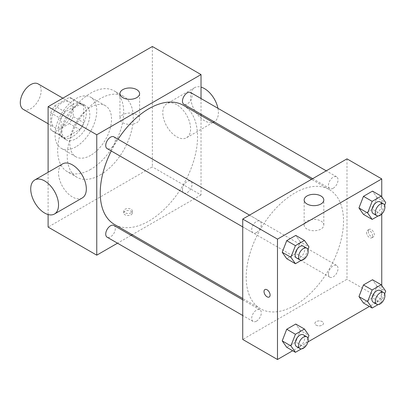 <?xml version="1.0" encoding="UTF-8"?>
<svg xmlns="http://www.w3.org/2000/svg" width="406" height="406" viewBox="0 0 406 406"><rect width="100%" height="100%" fill="white"/><g stroke="black" fill="none" stroke-linecap="round" stroke-linejoin="round"><path stroke-width="0.3" stroke-dasharray="2.03 1.52" d="M23.355 109.422A14.743 8.511 120 0 0 38.098 100.911A14.743 8.511 120 0 0 38.098 83.885M51.577 120.734A14.743 8.511 120 0 0 54.632 127.484A14.743 8.511 120 0 0 69.375 118.968A14.743 8.511 120 0 0 69.375 101.942A14.743 8.511 120 0 0 58.017 105.895A14.743 8.511 120 0 0 51.577 120.734M54.688 105.895L69.319 97.445A19.031 10.987 120 0 1 71.522 98.232A19.031 10.987 120 0 1 73.298 99.744L73.298 116.639A19.031 10.987 120 0 1 69.319 123.531L54.688 131.98A19.031 10.987 120 0 1 52.491 131.194A19.031 10.987 120 0 1 50.709 129.681L50.709 112.787A19.031 10.987 120 0 1 54.688 105.895L65.117 111.914L79.749 103.469L69.319 97.445M69.319 123.531L79.749 129.55L65.117 137.999L54.688 131.98M50.709 129.681L61.139 135.7L61.139 118.806L50.709 112.787M61.139 135.7A19.031 10.987 120 0 0 62.915 137.213A19.031 10.987 120 0 0 65.117 137.999M79.749 129.55A19.031 10.987 120 0 0 83.727 122.658L73.298 116.639M79.749 103.469A19.031 10.987 120 0 1 81.946 104.251A19.031 10.987 120 0 1 83.727 105.763L83.727 122.658M65.117 111.914A19.031 10.987 120 0 0 61.139 118.806M72.43 136.786A19.661 11.353 -60 0 1 62.6 137.761A19.661 11.353 -60 0 1 62.6 115.055A19.661 11.353 -60 0 1 82.261 103.708A19.661 11.353 -60 0 1 85.275 119.46A19.661 11.353 -60 0 1 72.43 136.786M75.907 138.791A19.661 11.353 120 0 0 88.752 121.465A19.661 11.353 120 0 0 85.737 105.712A19.661 11.353 120 0 0 70.588 110.98A19.661 11.353 120 0 0 62.006 130.768A19.661 11.353 120 0 0 66.076 139.765A19.661 11.353 120 0 0 75.907 138.791M83.727 105.763L73.298 99.744M75.907 146.82A29.491 17.027 -60 0 1 61.164 148.276A29.491 17.027 -60 0 1 61.164 114.228A29.491 17.027 -60 0 1 90.65 97.201A29.491 17.027 -60 0 1 95.171 120.831A29.491 17.027 -60 0 1 75.907 146.82M90.675 155.346A29.491 17.027 -60 0 1 75.932 156.807A29.491 17.027 -60 0 1 75.932 122.754A29.491 17.027 -60 0 1 105.423 105.727A29.491 17.027 -60 0 1 109.945 129.357A29.491 17.027 -60 0 1 90.675 155.346M90.675 169.393A46.69 26.958 -60 0 1 67.33 171.702A46.69 26.958 -60 0 1 67.33 117.786A46.69 26.958 -60 0 1 114.025 90.832A46.69 26.958 -60 0 1 121.181 128.245A46.69 26.958 -60 0 1 90.675 169.393M100.236 174.91A46.69 26.958 120 0 0 130.737 133.762A46.69 26.958 120 0 0 123.581 96.349A46.69 26.958 120 0 0 87.6 108.859A46.69 26.958 120 0 0 67.218 155.848A46.69 26.958 120 0 0 76.891 177.224A46.69 26.958 120 0 0 100.236 174.91M152.367 46.492L152.367 166.881L48.106 227.081M48.106 214.53L48.106 172.271M131.077 214.789A4.299 2.482 0 0 0 132.341 213.033A4.299 2.482 0 0 0 128.037 210.552A4.299 2.482 0 0 0 123.739 213.033A4.299 2.482 0 0 0 126.393 215.327A4.299 2.482 0 0 0 131.077 214.789M201.021 115.517L201.021 194.976L152.367 166.881M201.021 194.976L132.214 234.704M131.067 235.363L117.501 243.194M113.913 136.847A6.78 3.918 -60 0 1 114.954 142.283A6.78 3.918 -60 0 1 110.523 148.261A6.78 3.918 -60 0 1 107.133 148.596M113.913 225.457A6.78 3.918 -60 0 1 114.954 230.892A6.78 3.918 -60 0 1 110.523 236.871A6.78 3.918 -60 0 1 107.133 237.205M182.461 189.8A6.78 3.918 120 0 0 183.867 192.901A6.78 3.918 120 0 0 190.653 188.988A6.78 3.918 120 0 0 190.653 181.157A6.78 3.918 120 0 0 185.425 182.974A6.78 3.918 120 0 0 182.461 189.8M201.021 98.531L201.021 114.198M190.653 92.548A6.78 3.918 -60 0 1 191.693 97.983A6.78 3.918 -60 0 1 187.257 103.956A6.78 3.918 -60 0 1 183.867 104.291M183.294 105.286A68.812 39.727 -60 0 1 193.845 160.426A68.812 39.727 -60 0 1 148.89 221.062A68.812 39.727 -60 0 1 114.487 224.467M111.264 150.981A68.812 39.727 -60 0 1 118.044 139.233M82.261 197.955A19.661 11.353 60 0 1 72.43 196.981A19.661 11.353 60 0 1 59.586 179.655A19.661 11.353 60 0 1 62.6 163.902M176.696 104.682A19.661 11.353 -120 0 0 166.866 103.708A19.661 11.353 -120 0 0 166.866 126.408A19.661 11.353 -120 0 0 186.527 137.761A19.661 11.353 -120 0 0 189.536 122.003A19.661 11.353 -120 0 0 176.696 104.682M136.726 114.705A9.83 5.674 0 0 0 126.012 113.472A9.83 5.674 0 0 0 119.948 118.719A9.83 5.674 0 0 0 129.778 124.393A9.83 5.674 0 0 0 139.608 118.719A9.83 5.674 0 0 0 136.726 114.705M131.077 212.764A4.299 2.482 180 0 1 126.393 213.307A4.299 2.482 180 0 1 123.739 211.008A4.299 2.482 180 0 1 128.037 208.527A4.299 2.482 180 0 1 132.341 211.008A4.299 2.482 180 0 1 131.077 212.764M217.931 108.295A19.661 11.353 60 0 1 214.327 121.709A19.661 11.353 60 0 1 194.667 110.356A19.661 11.353 60 0 1 194.667 87.655A19.661 11.353 60 0 1 201.021 87.133M294.857 305.332A68.812 39.727 120 0 0 339.812 244.696A68.812 39.727 120 0 0 329.266 189.556A68.812 39.727 120 0 0 276.237 207.994A68.812 39.727 120 0 0 246.203 277.242A68.812 39.727 120 0 0 260.454 308.743A68.812 39.727 120 0 0 294.857 305.332M256.49 232.536A6.78 3.918 -60 0 1 253.1 232.871A6.78 3.918 -60 0 1 253.1 225.041A6.78 3.918 -60 0 1 259.881 221.123A6.78 3.918 -60 0 1 261.286 224.229A6.78 3.918 -60 0 1 256.49 232.536M328.434 274.07A6.78 3.918 120 0 0 329.834 277.176A6.78 3.918 120 0 0 336.62 273.258A6.78 3.918 120 0 0 336.62 265.428A6.78 3.918 120 0 0 331.392 267.244A6.78 3.918 120 0 0 328.434 274.07M256.49 321.146A6.78 3.918 120 0 0 260.921 315.168A6.78 3.918 120 0 0 259.881 309.732A6.78 3.918 120 0 0 254.653 311.549A6.78 3.918 120 0 0 251.695 318.375A6.78 3.918 120 0 0 253.1 321.481A6.78 3.918 120 0 0 256.49 321.146M333.23 188.232A6.78 3.918 120 0 0 337.66 182.253A6.78 3.918 120 0 0 336.62 176.818A6.78 3.918 120 0 0 331.392 178.635A6.78 3.918 120 0 0 328.434 185.461A6.78 3.918 120 0 0 329.834 188.567A6.78 3.918 120 0 0 333.23 188.232M346.988 158.858L346.988 279.247L242.727 339.446M381.747 285.545L381.747 299.313L346.988 279.247M381.747 299.313L369.409 306.434M307.931 341.928L292.675 350.738M316.147 325.15A4.299 2.482 0 0 0 320.831 325.688A4.299 2.482 0 0 0 323.486 323.394A4.299 2.482 0 0 0 319.187 320.907A4.299 2.482 0 0 0 314.889 323.394A4.299 2.482 0 0 0 316.147 325.15A4.299 2.482 0 0 0 320.831 325.683A4.299 2.482 0 0 0 323.486 323.389A4.299 2.482 0 0 0 319.187 320.907A4.299 2.482 0 0 0 314.889 323.389A4.299 2.482 0 0 0 316.147 325.145M377.012 197.544L372.495 191.124L377.012 197.544L372.495 209.181L363.466 214.393L372.495 209.181L377.012 197.544L385.7 202.564M300.273 330.459L295.761 324.034L300.273 330.459L295.761 342.096L286.727 347.308L295.761 342.096L300.273 330.459L308.961 335.473M381.747 196.935L381.747 214.079M377.012 286.154L372.495 279.734L377.012 286.154L372.495 297.791L363.466 303.003L372.495 297.791L377.012 286.154L385.7 291.173M300.273 241.849L295.761 235.424L300.273 241.849L295.761 253.486L286.727 258.698L295.761 253.486L300.273 241.849L308.961 246.868M368.278 231.344A4.299 2.482 -120 0 0 370.155 235.668A4.299 2.482 -120 0 0 373.469 236.82A4.299 2.482 -120 0 0 373.469 231.856A4.299 2.482 -120 0 0 369.166 229.375A4.299 2.482 -120 0 0 368.278 231.344M264.91 289.569L264.905 289.569A4.299 2.482 60 0 1 264.91 289.569A4.299 2.482 60 0 1 268.224 290.721A4.299 2.482 60 0 1 270.102 295.045A4.299 2.482 60 0 1 269.208 297.014A4.299 2.482 60 0 1 269.208 297.019L269.203 297.019M366.527 232.354A4.299 2.482 -120 0 0 368.404 236.683A4.299 2.482 -120 0 0 371.718 237.835A4.299 2.482 -120 0 0 371.718 232.866A4.299 2.482 -120 0 0 367.415 230.385A4.299 2.482 -120 0 0 366.527 232.354M307.022 229.075A9.83 5.674 180 0 1 304.145 225.061A9.83 5.674 180 0 1 313.975 219.387A9.83 5.674 180 0 1 323.805 225.061A9.83 5.674 180 0 1 317.736 230.309A9.83 5.674 180 0 1 307.022 229.075M307.91 249.578L304.449 258.5L301.379 260.276M296.542 257.952A6.78 3.918 120 0 0 303.323 254.039A6.78 3.918 120 0 0 303.323 246.203M304.449 258.5L295.761 253.486M384.649 205.274L381.183 214.195L378.113 215.972M373.281 213.647A6.78 3.918 120 0 0 380.062 209.735A6.78 3.918 120 0 0 380.062 201.899M381.183 214.195L372.495 209.181M307.91 338.188L304.449 347.11L301.379 348.886M296.542 346.562A6.78 3.918 120 0 0 303.323 342.644A6.78 3.918 120 0 0 303.323 334.813M304.449 347.11L295.761 342.096M384.649 293.883L381.183 302.805L378.113 304.581M373.281 302.257A6.78 3.918 120 0 0 380.062 298.344A6.78 3.918 120 0 0 380.062 290.508M381.183 302.805L372.495 297.791M48.106 123.713L54.632 127.484M62.849 98.176L69.375 101.942M85.737 105.712L82.261 103.708M66.076 139.765L62.6 137.761M81.946 104.251L71.522 98.232M62.915 137.213L52.491 131.194M105.423 105.727L90.65 97.201M75.932 156.807L61.164 148.276M123.581 96.349L114.025 90.832M76.891 177.224L67.33 171.702M119.948 93.644L119.948 118.719M139.608 93.644L139.608 118.719M132.341 213.033L132.341 211.008M123.739 213.033L123.739 211.008M194.667 87.655L166.866 103.708M213.033 122.455L186.527 137.761M329.266 189.556L311.539 179.325M260.454 308.743L242.727 298.506M242.727 226.883L253.1 232.871M249.512 215.134L259.881 221.123M336.62 265.428L190.653 181.157M329.834 277.176L183.867 192.901M259.881 309.732L242.727 299.831M253.1 321.481L242.727 315.492M336.62 176.818L326.246 170.83M329.834 188.567L312.681 178.665M371.718 237.835L373.469 236.82M367.415 230.385L369.166 229.375M323.805 225.061L323.805 199.991M304.145 225.061L304.145 199.991"/><path stroke-width="0.61" d="M62.849 98.176L38.098 83.885A14.743 8.511 120 0 0 26.735 87.833A14.743 8.511 120 0 0 20.3 102.672A14.743 8.511 120 0 0 23.355 109.422L48.106 123.713M117.501 243.194L96.76 255.171L48.106 227.081L48.106 214.53M48.106 172.271L48.106 106.687L152.367 46.492L201.021 74.582L201.021 98.531M132.214 234.704L131.067 235.363M242.727 226.883L107.133 148.596A6.78 3.918 -60 0 1 107.133 140.765A6.78 3.918 -60 0 1 113.913 136.847L249.512 215.134M242.727 315.492L107.133 237.205A6.78 3.918 -60 0 1 107.133 229.375A6.78 3.918 -60 0 1 113.913 225.457L242.727 299.831M201.021 114.198L201.021 115.517M96.76 255.171L96.76 134.777L201.021 74.582M312.681 178.665L183.867 104.291A6.78 3.918 -60 0 1 183.867 96.461A6.78 3.918 -60 0 1 190.653 92.548L326.246 170.83M242.727 298.506L114.487 224.467A68.812 39.727 -60 0 1 111.264 150.981M118.044 139.233A68.812 39.727 -60 0 1 183.294 105.286L311.539 179.325M34.799 179.954L62.6 163.902A19.661 11.353 60 0 1 82.261 175.255A19.661 11.353 60 0 1 82.261 197.955L54.46 214.008A19.661 11.353 -120 0 0 54.46 191.307A19.661 11.353 -120 0 0 34.799 179.954A19.661 11.353 -120 0 0 31.785 195.707A19.661 11.353 -120 0 0 44.63 213.033A19.661 11.353 -120 0 0 54.46 214.008M96.76 134.777L48.106 106.687M136.726 89.63A9.83 5.674 180 0 1 139.608 93.644A9.83 5.674 180 0 1 129.778 99.318A9.83 5.674 180 0 1 119.948 93.644A9.83 5.674 180 0 1 126.012 88.401A9.83 5.674 180 0 1 136.726 89.63M201.021 87.133A19.661 11.353 60 0 1 204.497 88.63A19.661 11.353 60 0 1 217.931 108.295M292.675 350.738L277.481 359.508L242.727 339.446L242.727 219.052L346.988 158.858L381.747 178.919L381.747 196.935M369.409 306.434L307.931 341.928M363.466 214.393L358.955 207.973L363.466 196.337L372.495 191.124L363.466 196.337L358.955 207.973L363.466 214.393L372.155 219.413L367.643 212.988L372.155 201.351L381.183 196.139L385.7 202.564L384.649 205.274M286.727 347.308L282.216 340.883L286.727 329.251L295.761 324.034L286.727 329.251L282.216 340.883L286.727 347.308L295.421 352.322L290.904 345.902L295.421 334.265L304.449 329.053L308.961 335.473L307.91 338.188M381.747 214.079L381.747 285.545M277.481 359.508L277.481 239.119L381.747 178.919M363.466 303.003L358.955 296.583L363.466 284.946L372.495 279.734L363.466 284.946L358.955 296.583L363.466 303.003L372.155 308.022L367.643 301.597L372.155 289.96L381.183 284.748L385.7 291.173L384.649 293.883M286.727 258.698L282.216 252.273L286.727 240.641L295.761 235.424L286.727 240.641L282.216 252.273L286.727 258.698L295.421 263.717L290.904 257.292L295.421 245.655L304.449 240.443L308.961 246.868L307.91 249.578M277.481 239.119L242.727 219.052M307.022 204.005A9.83 5.674 180 0 1 304.145 199.991A9.83 5.674 180 0 1 313.975 194.312A9.83 5.674 180 0 1 323.805 199.991A9.83 5.674 180 0 1 317.736 205.233A9.83 5.674 180 0 1 307.022 204.005M270.097 295.05A4.299 2.482 60 0 1 269.203 297.019A4.299 2.482 60 0 1 264.905 294.533A4.299 2.482 60 0 1 264.905 289.569A4.299 2.482 60 0 1 268.219 290.721A4.299 2.482 60 0 1 270.097 295.05M269.208 297.019A4.299 2.482 60 0 1 264.91 294.533A4.299 2.482 60 0 1 264.905 289.569M301.379 260.276L295.421 263.717M306.799 248.213L303.323 246.203A6.78 3.918 120 0 0 298.095 248.02A6.78 3.918 120 0 0 295.137 254.846A6.78 3.918 120 0 0 296.542 257.952L300.019 259.962A6.78 3.918 120 0 0 306.799 256.044A6.78 3.918 120 0 0 306.799 248.213A6.78 3.918 120 0 0 301.572 250.03A6.78 3.918 120 0 0 298.613 256.856A6.78 3.918 120 0 0 300.019 259.962M290.904 257.292L282.216 252.273M295.421 245.655L286.727 240.641M304.449 240.443L295.761 235.424M378.113 215.972L372.155 219.413M383.538 203.908L380.062 201.899A6.78 3.918 120 0 0 374.834 203.716A6.78 3.918 120 0 0 371.876 210.541A6.78 3.918 120 0 0 373.281 213.647L376.753 215.657A6.78 3.918 120 0 0 383.538 211.739A6.78 3.918 120 0 0 383.538 203.908A6.78 3.918 120 0 0 378.311 205.725A6.78 3.918 120 0 0 375.352 212.551A6.78 3.918 120 0 0 376.753 215.657M367.643 212.988L358.955 207.973M372.155 201.351L363.466 196.337M381.183 196.139L372.495 191.124M301.379 348.886L295.421 352.322M306.799 336.823L303.323 334.813A6.78 3.918 120 0 0 298.095 336.63A6.78 3.918 120 0 0 295.137 343.456A6.78 3.918 120 0 0 296.542 346.562L300.019 348.566A6.78 3.918 120 0 0 306.799 344.653A6.78 3.918 120 0 0 306.799 336.823A6.78 3.918 120 0 0 301.572 338.64A6.78 3.918 120 0 0 298.613 345.465A6.78 3.918 120 0 0 300.019 348.566M290.904 345.902L282.216 340.883M295.421 334.265L286.727 329.251M304.449 329.053L295.761 324.034M378.113 304.581L372.155 308.022M383.538 292.518L380.062 290.508A6.78 3.918 120 0 0 374.834 292.325A6.78 3.918 120 0 0 371.876 299.151A6.78 3.918 120 0 0 373.281 302.257L376.753 304.267A6.78 3.918 120 0 0 383.538 300.349A6.78 3.918 120 0 0 383.538 292.518A6.78 3.918 120 0 0 378.311 294.335A6.78 3.918 120 0 0 375.352 301.161A6.78 3.918 120 0 0 376.753 304.267M367.643 301.597L358.955 296.583M372.155 289.96L363.466 284.946M381.183 284.748L372.495 279.734M214.18 121.795L213.033 122.455"/></g></svg>
